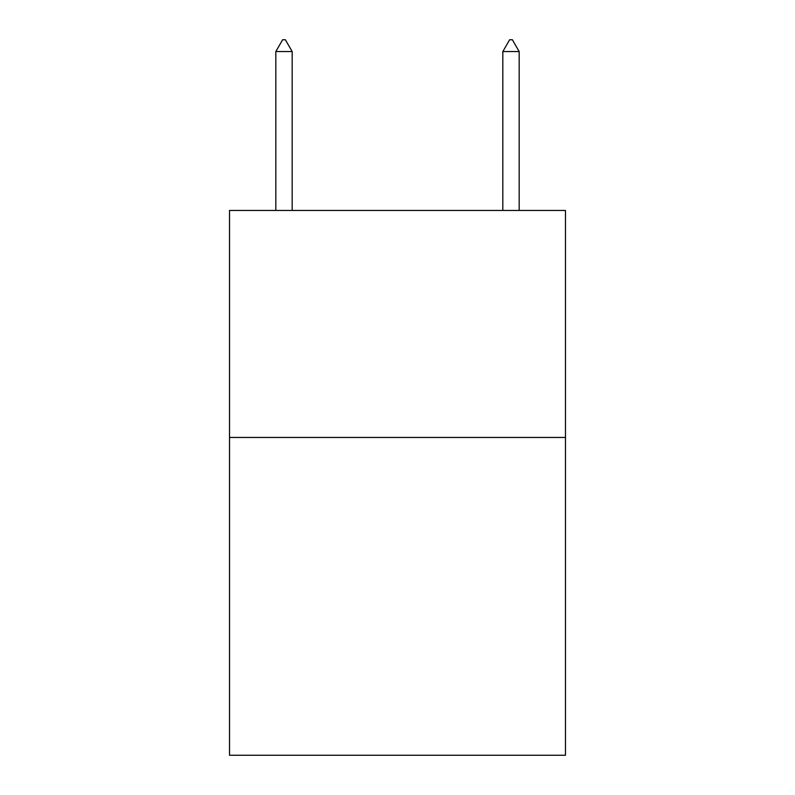<?xml version="1.0" encoding="UTF-8"?>
<svg xmlns="http://www.w3.org/2000/svg" width="795" height="795" viewBox="0 0 795 795"><rect width="100%" height="100%" fill="white"/><g stroke="black" fill="none" stroke-linecap="round" stroke-linejoin="round"><path stroke-width="1.19" d="M565.483 437.449L565.483 755.25L229.517 755.25L229.517 210.456L565.483 210.456L565.483 437.449L229.517 437.449M292.172 51.556L285.365 39.75L282.642 39.75L275.825 51.556L292.172 51.556L292.172 210.456M275.825 51.556L275.825 210.456M509.635 39.75L512.358 39.75L519.175 51.556L502.828 51.556L509.635 39.75M519.175 210.456L519.175 51.556M502.828 210.456L502.828 51.556"/></g></svg>
